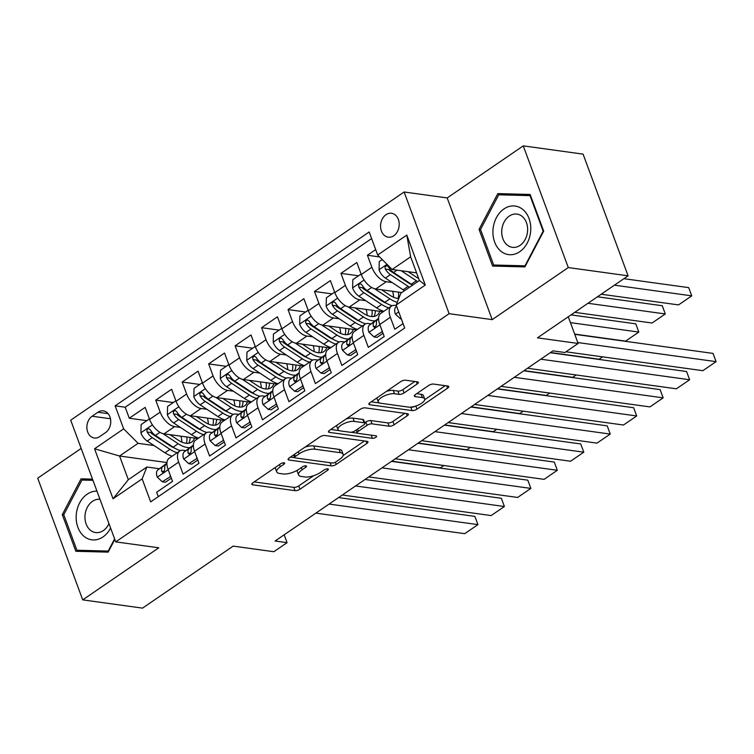 <?xml version="1.0" encoding="UTF-8"?>
<svg xmlns="http://www.w3.org/2000/svg" width="754" height="754" viewBox="0 0 754 754"><rect width="100%" height="100%" fill="white"/><g stroke="black" fill="none" stroke-linecap="round" stroke-linejoin="round"><path stroke-width="1.13" d="M284.051 462.815A2.592 0.952 159.7 0 0 280.592 463.833L252.986 482.72A3.704 1.357 159.7 0 0 251.874 484.332A3.704 1.357 159.7 0 0 252.741 484.822L295.012 490.656A3.704 1.357 159.7 0 0 299.96 489.205L327.556 470.317A2.592 0.952 159.7 0 0 328.339 469.195A2.592 0.952 159.7 0 0 327.736 468.847A2.592 0.952 159.7 0 0 324.267 469.865L320.695 472.306A11.838 4.335 159.7 0 1 304.87 476.962L301.346 476.471A11.838 4.335 159.7 0 1 298.556 474.897A11.838 4.335 159.7 0 1 302.147 469.751L305.719 467.301A2.592 0.952 159.7 0 0 306.501 466.179A2.592 0.952 159.7 0 0 305.888 465.831A2.592 0.952 159.7 0 0 302.429 466.849L298.857 469.299A11.838 4.335 159.7 0 1 283.033 473.946L279.508 473.455A11.838 4.335 159.7 0 1 276.718 471.881A11.838 4.335 159.7 0 1 280.299 466.735L283.872 464.285A2.592 0.952 159.7 0 0 284.663 463.163A2.592 0.952 159.7 0 0 284.051 462.815M385.991 214.702A12.064 9.255 -82.1 0 0 380.638 227.595A12.064 9.255 -82.1 0 0 388.235 237.171A12.064 9.255 -82.1 0 0 393.776 235.748A12.064 9.255 -82.1 0 0 399.13 222.854A12.064 9.255 -82.1 0 0 391.533 213.278A12.064 9.255 -82.1 0 0 385.991 214.702M417.207 383.956A3.704 1.357 159.7 0 0 418.329 382.344A3.704 1.357 159.7 0 0 417.452 381.854L405.595 380.214A3.704 1.357 159.7 0 0 400.647 381.665L369.997 402.645A3.704 1.357 159.7 0 0 368.876 404.248A3.704 1.357 159.7 0 0 369.752 404.747L412.023 410.581A3.704 1.357 159.7 0 0 416.971 409.13L447.622 388.15A3.704 1.357 159.7 0 0 448.743 386.538A3.704 1.357 159.7 0 0 447.867 386.048L433.541 384.069A3.704 1.357 159.7 0 0 428.592 385.52L415.482 394.502A3.704 1.357 159.7 0 0 414.361 396.104A3.704 1.357 159.7 0 0 415.228 396.604L422.334 397.584A9.896 3.629 159.7 0 1 424.672 398.904A9.896 3.629 159.7 0 1 419.337 404.568A9.896 3.629 159.7 0 1 408.442 407.094L380.61 403.249A9.896 3.629 159.7 0 1 378.272 401.929A9.896 3.629 159.7 0 1 383.607 396.265A9.896 3.629 159.7 0 1 394.502 393.739L399.139 394.38A3.704 1.357 159.7 0 0 404.087 392.928L417.207 383.956L416.368 381.703M81.159 448.432L37.7 478.177L82.714 599.873L142.534 608.129L233.165 546.103L273.834 551.721L287.067 542.663L275.106 541.014L552.946 350.864L564.906 352.514L578.139 343.456L568.262 316.765M568.28 267.566L523.257 145.871L447.188 197.934L492.202 319.63L568.28 267.566L628.091 275.823L537.461 337.849L578.139 343.456M492.202 319.63L449.13 313.683L115.72 541.872L70.706 420.166L404.116 191.987L449.13 313.683M82.714 599.873L158.792 547.809L115.72 541.872M324.814 435.492A3.704 1.357 159.7 0 0 319.875 436.952L289.225 457.923A3.704 1.357 159.7 0 0 288.103 459.535A3.704 1.357 159.7 0 0 288.971 460.025L331.251 465.859A3.704 1.357 159.7 0 0 336.19 464.407L366.84 443.437A3.704 1.357 159.7 0 0 367.961 441.825A3.704 1.357 159.7 0 0 367.094 441.335L324.814 435.492M329.611 430.28L360.261 409.309A3.704 1.357 159.7 0 1 365.209 407.857L407.48 413.692A3.704 1.357 159.7 0 1 408.357 414.182A3.704 1.357 159.7 0 1 407.235 415.793L394.116 424.766A3.704 1.357 159.7 0 1 389.168 426.217L372.024 423.852A3.704 1.357 159.7 0 0 367.075 425.313L358.376 431.26A3.704 1.357 159.7 0 0 357.255 432.871A3.704 1.357 159.7 0 0 358.131 433.362L375.982 435.831A2.592 0.952 159.7 0 1 376.585 436.17A2.592 0.952 159.7 0 1 375.19 437.659A2.592 0.952 159.7 0 1 372.344 438.319L329.366 432.381A3.704 1.357 159.7 0 1 328.49 431.891A3.704 1.357 159.7 0 1 329.611 430.28M523.257 145.871L583.078 154.127L628.091 275.823M375.68 249.593L367.415 255.248L379.611 256.935M392.137 282.543L386.293 281.732A15.08 7.926 -124.4 0 1 371.854 267.255L361.27 274.503L356.831 262.496L340.959 273.363L358.518 275.785M365.671 300.648L359.837 299.847A15.08 7.926 -124.4 0 1 345.398 285.37L334.814 292.609L330.375 280.601L314.493 291.468L332.062 293.9M339.215 318.763L333.372 317.952A15.08 7.926 -124.4 0 1 318.933 303.476L308.348 310.723L303.909 298.716L288.037 309.583L305.596 312.005M312.75 336.868L306.916 336.067A15.08 7.926 -124.4 0 1 292.477 321.59L281.892 328.829L277.453 316.821L261.572 327.688L279.14 330.111M286.294 354.983L280.45 354.173A15.08 7.926 -124.4 0 1 266.011 339.696L255.427 346.944L250.988 334.936L235.116 345.803L252.675 348.225M259.828 373.089L253.994 372.278A15.08 7.926 -124.4 0 1 239.555 357.801L228.971 365.049L224.532 353.042L208.651 363.909L226.219 366.331M233.372 391.194L227.529 390.393A15.08 7.926 -124.4 0 1 213.09 375.916L202.506 383.155L198.066 371.156L182.195 382.024L199.753 384.446M206.907 409.309L201.073 408.498A15.08 7.926 -124.4 0 1 186.634 394.022L176.05 401.269L171.61 389.262L155.729 400.129L160.168 412.136A15.08 7.926 55.6 0 0 174.608 426.613L180.442 427.414M173.297 402.551L155.729 400.129M158.283 496.669L156.643 492.239L172.525 481.382L168.076 469.374A15.08 7.926 55.6 0 1 169.132 458.253L179.716 451.005A15.08 7.926 55.6 0 0 178.66 462.127L183.109 474.134L198.981 463.267L194.541 451.26A15.08 7.926 55.6 0 1 195.597 440.138L206.181 432.9A15.08 7.926 -124.4 0 1 209.829 432.183L212.345 432.532M206.181 432.9A15.08 7.926 -124.4 0 0 205.126 444.021L209.565 456.029L225.446 445.162L220.997 433.154A15.08 7.926 55.6 0 1 222.053 422.033L232.637 414.785A15.08 7.926 -124.4 0 1 236.294 414.078L238.811 414.417M232.637 414.785A15.08 7.926 -124.4 0 0 231.582 425.906L236.03 437.914L251.902 427.047L247.463 415.039A15.08 7.926 55.6 0 1 248.518 403.927L259.103 396.679A15.08 7.926 -124.4 0 1 262.75 395.963L265.267 396.312M259.103 396.679A15.08 7.926 -124.4 0 0 258.047 407.801L262.486 419.808L278.367 408.941L273.928 396.934A15.08 7.926 55.6 0 1 274.984 385.812L285.568 378.565A15.08 7.926 -124.4 0 1 289.216 377.858L291.732 378.206M285.568 378.565A15.08 7.926 -124.4 0 0 284.512 389.686L288.952 401.693L304.823 390.826L300.384 378.828A15.08 7.926 55.6 0 1 301.44 367.707L312.024 360.459A15.08 7.926 -124.4 0 1 315.672 359.743L318.188 360.092M312.024 360.459A15.08 7.926 -124.4 0 0 310.968 371.581L315.408 383.588L331.289 372.721L326.85 360.714A15.08 7.926 55.6 0 1 327.905 349.592L338.489 342.354A15.08 7.926 -124.4 0 1 342.137 341.637L344.653 341.986M338.489 342.354A15.08 7.926 -124.4 0 0 337.434 353.475L341.873 365.473L357.745 354.606L353.306 342.608A15.08 7.926 55.6 0 1 354.361 331.487L364.945 324.239A15.08 7.926 -124.4 0 1 368.593 323.523L371.119 323.871M364.945 324.239A15.08 7.926 -124.4 0 0 363.89 335.36L368.329 347.368L384.21 336.501L379.771 324.493A15.08 7.926 55.6 0 1 380.827 313.372L391.411 306.133A15.08 7.926 -124.4 0 1 395.058 305.417L396.406 305.606M361.27 274.503A15.08 7.926 55.6 0 0 375.709 288.98L401.75 292.571M334.814 292.609A15.08 7.926 55.6 0 0 349.253 307.085L383.164 311.77M308.348 310.723A15.08 7.926 55.6 0 0 322.787 325.2L356.708 329.875M281.892 328.829A15.08 7.926 55.6 0 0 296.331 343.306L330.243 347.99M255.427 346.944A15.08 7.926 55.6 0 0 269.866 361.42L303.787 366.095M228.971 365.049A15.08 7.926 55.6 0 0 243.41 379.526L277.321 384.21M202.506 383.155A15.08 7.926 55.6 0 0 216.945 397.631L250.865 402.316M176.05 401.269A15.08 7.926 55.6 0 0 190.489 415.746L224.4 420.43M99.669 436.623L105.494 432.636A11.687 8.973 -82.1 0 0 110.678 420.138A11.687 8.973 -82.1 0 0 103.317 410.864A11.687 8.973 -82.1 0 0 97.954 412.24L92.129 416.227A11.687 8.973 -82.1 0 0 86.946 428.724A11.687 8.973 -82.1 0 0 94.307 437.999A11.687 8.973 -82.1 0 0 99.669 436.623M377.688 255.003L406.792 235.088L425.284 285.078L396.18 305.002L400.883 293.165L419.403 280.488L410.647 256.803L392.127 269.48L377.688 255.003L369.168 231.978L115.145 405.831L123.656 428.856L138.095 443.333L153.986 445.529M396.18 305.002L404.7 328.018L150.668 501.872L142.157 478.856L113.043 498.771L94.552 448.781L123.656 428.856M371.609 238.575L125.192 407.217L129.273 418.234L145.145 407.377L149.584 419.375A15.08 7.926 55.6 0 0 164.023 433.852L197.944 438.536M185.889 450.638L183.373 450.289A15.08 7.926 55.6 0 0 179.716 451.005M391.411 306.133A15.08 7.926 -124.4 0 0 390.355 317.255L394.794 329.253L403.06 323.598M186.634 394.022L182.195 382.024M213.09 375.916L208.651 363.909M239.555 357.801L235.116 345.803M266.011 339.696L261.572 327.688M292.477 321.59L288.037 309.583M318.933 303.476L314.493 291.468M345.398 285.37L340.959 273.363M371.854 267.255L367.415 255.248M392.127 269.48L416.585 272.854M138.095 443.333L119.575 456.01L128.331 479.695L146.86 467.018L142.157 478.856M166.964 462.551L119.575 456.01L94.552 448.781M159.424 468.752L146.86 467.018M447.188 197.934L404.116 191.987M287.067 542.663L284.164 534.812M146.832 420.666L129.273 418.234M125.192 407.217L115.145 405.831M128.331 479.695L113.043 498.771M406.792 235.088L410.647 256.803M425.284 285.078L419.403 280.488M92.516 479.139L81.055 478.837L62.29 514.633L75.852 551.287L108.161 552.135L114.825 539.43M530.128 194.457L497.81 193.608L479.054 229.405L492.616 266.058L524.925 266.907L543.681 231.11L530.128 194.457M92.94 480.27L91.074 480.279M63.817 514.85L62.29 514.633M91.102 480.223L81.055 478.837M530.543 195.588L507.828 195.05M480.581 229.621L479.054 229.405M507.857 194.994L497.81 193.608M275.512 467.31A11.838 4.335 159.7 0 0 275.502 468.592L276.718 471.881M297.396 470.213A11.838 4.335 159.7 0 0 297.34 471.608L298.556 474.897M254.192 481.9L293.796 487.367A3.704 1.357 159.7 0 0 298.744 485.915L313.683 475.699M343.098 455.557L364.427 440.967M290.422 457.103L294.682 457.697M295.37 456.424A2.592 0.952 159.7 0 0 294.588 457.546A2.592 0.952 159.7 0 0 295.191 457.895L332.297 463.013A2.592 0.952 159.7 0 0 335.766 461.995L339.526 459.422A11.838 4.335 159.7 0 0 343.117 454.276A11.838 4.335 159.7 0 0 340.327 452.692L314.965 449.196A11.838 4.335 159.7 0 0 299.131 453.842L295.37 456.424L294.569 454.266M343.117 454.276L341.901 450.986A11.838 4.335 159.7 0 0 339.112 449.403L340.327 452.692M304.936 447.169A11.838 4.335 159.7 0 1 313.749 445.906L339.112 449.403M404.813 413.324L392.9 421.477L394.116 424.766M364.738 422.787L365.86 422.023A3.704 1.357 159.7 0 1 370.808 420.562L387.952 422.928A3.704 1.357 159.7 0 0 392.9 421.477M357.481 433.145L351.11 432.268M339.159 430.619L330.808 429.46M354.229 421.401A9.896 3.629 159.7 0 0 343.343 423.918A9.896 3.629 159.7 0 0 337.999 429.591A9.896 3.629 159.7 0 0 340.337 430.911L350.139 432.259A3.704 1.357 159.7 0 0 355.087 430.807L363.786 424.851A3.704 1.357 159.7 0 0 364.908 423.248A3.704 1.357 159.7 0 0 364.041 422.749L354.229 421.401L353.013 418.112A9.896 3.629 159.7 0 0 346.029 419.045M336.755 425.397A9.896 3.629 159.7 0 0 336.784 426.302L337.999 429.591M364.908 423.248L363.692 419.959A3.704 1.357 159.7 0 0 362.825 419.46L364.041 422.749M353.013 418.112L362.825 419.46M386.566 391.307A9.896 3.629 159.7 0 1 393.286 390.449L397.923 391.09A3.704 1.357 159.7 0 0 402.872 389.639L414.794 381.486M377 397.848A9.896 3.629 159.7 0 0 377.057 398.64L378.272 401.929M424.672 398.904L423.456 395.614A9.896 3.629 159.7 0 0 421.118 394.295L422.334 397.584M416.679 393.682L421.118 394.295M424.728 399.695L445.209 385.68M409.931 407.169L410.807 407.292A3.704 1.357 159.7 0 0 414.983 406.293M371.194 401.825L379.432 402.956M149.735 419.761L149.066 419.139L141.13 424.568L140.913 432.956A9.99 5.25 55.6 0 0 147.228 441.062L164.956 452.777A28.831 15.155 55.6 0 0 172.166 456.179M181.903 442.127A23.93 12.582 55.6 0 0 180.922 436.189M443.852 465.51L440.374 467.895L391.75 461.184M162.892 433.616L178.189 443.72A28.831 15.155 55.6 0 0 189.933 447.64M169.97 434.681L178.17 440.091A23.93 12.582 55.6 0 0 191.61 442.127A23.93 12.582 55.6 0 0 194.504 438.065M180.489 450.59A28.831 15.155 -124.4 0 1 173.166 447.16L155.428 435.454A9.99 5.25 -124.4 0 1 150.329 429.855L148.792 428.668L147.567 429.054L146.87 430.261L147.153 432.023A9.99 5.25 55.6 0 0 152.251 437.622L169.989 449.337A28.831 15.155 55.6 0 0 177.199 452.739M186.803 437A23.93 12.582 -124.4 0 1 186.417 443.324M174.787 448.159A23.93 12.582 -124.4 0 1 169.97 445.708L152.242 433.993A5.09 2.677 -124.4 0 1 150.593 432.504L147.153 432.023M188.698 443.258A23.93 12.582 55.6 0 0 190.112 437.452M329.083 504.077L477.942 524.624L474.897 516.396L338.565 497.583M170.687 476.434L162.298 481.797L157.218 477.037A9.99 5.25 -124.4 0 1 157.888 469.893L166.917 463.182M315.851 513.125L464.709 533.672L477.942 524.624L474.897 516.396M170.234 476.368L170.263 475.274M162.298 481.797L165.409 482.23L171.337 478.168M166.917 463.484L162.921 466.453A9.99 5.25 55.6 0 0 161.629 471.165L162.657 472.287L163.835 471.891L164.806 468.997A9.99 5.25 -124.4 0 1 166.097 464.276L166.917 463.672M96.964 491.156A24.496 18.812 -82.1 0 0 87.181 494.172A24.496 18.812 -82.1 0 0 77.888 527.319A24.496 18.812 -82.1 0 0 102.996 536.933A24.496 18.812 -82.1 0 0 110.612 528.036M99.98 499.299A16.777 12.875 -82.1 0 0 92.506 501.306A16.777 12.875 -82.1 0 0 85.061 519.242A16.777 12.875 -82.1 0 0 95.626 532.56A16.777 12.875 -82.1 0 0 103.336 530.58A16.777 12.875 -82.1 0 0 108.972 523.615M108.171 552.126L86.484 551.56L76.917 550.241L63.779 514.728L81.95 480.044L92.959 480.326M114.617 538.865L108.218 551.061L76.917 550.241M108.689 551.127L108.218 551.061M492.993 229.829A24.496 18.812 -82.1 0 0 510.1 254.729A24.496 18.812 -82.1 0 0 530.693 230.818A24.496 18.812 -82.1 0 0 513.597 205.927A24.496 18.812 -82.1 0 0 492.993 229.829M501.778 230.375A16.777 12.875 -82.1 0 0 512.381 247.331A16.777 12.875 -82.1 0 0 527.583 231.054A16.777 12.875 -82.1 0 0 516.971 214.098A16.777 12.875 -82.1 0 0 501.778 230.375M524.925 266.907L503.248 266.332L493.672 265.012L480.534 229.499L498.714 194.815L530.024 195.635L543.153 231.148L524.982 265.832L493.672 265.012M543.625 231.214L543.153 231.148M530.59 195.72L530.024 195.635M525.453 265.898L524.982 265.832M176.191 401.656L175.522 401.024L167.586 406.463L167.379 414.851A9.99 5.25 55.6 0 0 173.684 422.956L191.422 434.662A28.831 15.155 55.6 0 0 198.632 438.065M208.358 424.012A23.93 12.582 55.6 0 0 207.388 418.074M470.317 447.405L466.839 449.78L418.216 443.069M189.348 415.511L204.654 425.605A28.831 15.155 55.6 0 0 216.389 429.526M196.436 416.566L204.636 421.986A23.93 12.582 55.6 0 0 218.076 424.012A23.93 12.582 55.6 0 0 220.969 419.95M206.945 432.485A28.831 15.155 -124.4 0 1 199.621 429.054L181.893 417.339A9.99 5.25 -124.4 0 1 176.785 411.741L175.258 410.553L174.023 410.939L173.335 412.155L173.608 413.918A9.99 5.25 55.6 0 0 178.717 419.516L196.445 431.222A28.831 15.155 55.6 0 0 203.655 434.624M213.259 418.885A23.93 12.582 -124.4 0 1 212.873 425.218M201.243 430.053A23.93 12.582 -124.4 0 1 196.436 427.593L178.698 415.888A5.09 2.677 -124.4 0 1 177.049 414.389L173.608 413.918M215.154 425.143A23.93 12.582 55.6 0 0 216.568 419.347M202.656 383.541L201.987 382.919L194.051 388.348L193.835 396.736A9.99 5.25 55.6 0 0 200.149 404.841L217.878 416.557A28.831 15.155 55.6 0 0 225.088 419.959M234.824 405.906A23.93 12.582 55.6 0 0 233.844 399.969M496.773 429.29L493.295 431.674L444.672 424.964M215.814 397.396L231.11 407.499A28.831 15.155 55.6 0 0 242.854 411.42M222.892 398.461L231.101 403.871A23.93 12.582 55.6 0 0 244.532 405.906A23.93 12.582 55.6 0 0 247.425 401.844M233.41 414.37A28.831 15.155 -124.4 0 1 226.087 410.939L208.349 399.234A9.99 5.25 -124.4 0 1 203.25 393.635L201.714 392.448L200.489 392.834L199.791 394.04L200.074 395.803A9.99 5.25 55.6 0 0 205.173 401.401L222.911 413.117A28.831 15.155 55.6 0 0 230.121 416.519M239.725 400.779A23.93 12.582 -124.4 0 1 239.338 407.103M227.708 411.938A23.93 12.582 -124.4 0 1 222.892 409.488L205.163 397.773A5.09 2.677 -124.4 0 1 203.514 396.284L200.074 395.803M241.619 407.037A23.93 12.582 55.6 0 0 243.033 401.241M229.112 365.436L228.443 364.804L220.507 370.242L220.3 378.631A9.99 5.25 55.6 0 0 226.605 386.736L244.343 398.442A28.831 15.155 55.6 0 0 251.553 401.844M261.28 387.792A23.93 12.582 55.6 0 0 260.309 381.863M523.238 411.184L519.76 413.56L471.137 406.849M242.27 379.29L257.576 389.394A28.831 15.155 55.6 0 0 269.319 393.305M249.357 380.346L257.557 385.765A23.93 12.582 55.6 0 0 270.997 387.792A23.93 12.582 55.6 0 0 273.891 383.729M259.866 396.265A28.831 15.155 -124.4 0 1 252.543 392.834L234.814 381.119A9.99 5.25 -124.4 0 1 229.706 375.52L228.179 374.333L226.954 374.719L226.257 375.935L226.53 377.697A9.99 5.25 55.6 0 0 231.638 383.296L249.367 395.002A28.831 15.155 55.6 0 0 256.577 398.404M266.181 382.674A23.93 12.582 -124.4 0 1 265.794 388.998M254.164 393.833A23.93 12.582 -124.4 0 1 249.357 391.373L231.619 379.667A5.09 2.677 -124.4 0 1 229.979 378.169L226.53 377.697M268.085 388.932A23.93 12.582 55.6 0 0 269.489 383.126M255.578 347.33L254.909 346.699L246.973 352.127L246.756 360.516A9.99 5.25 55.6 0 0 253.071 368.621L270.809 380.336A28.831 15.155 55.6 0 0 278.009 383.739M287.745 369.686A23.93 12.582 55.6 0 0 286.765 363.748M549.694 393.07L546.216 395.454L497.602 388.744M268.735 361.175L284.032 371.279A28.831 15.155 55.6 0 0 295.775 375.2M275.813 362.24L284.022 367.65A23.93 12.582 55.6 0 0 297.453 369.686A23.93 12.582 55.6 0 0 300.346 365.624M286.332 378.15A28.831 15.155 -124.4 0 1 279.008 374.719L261.27 363.013A9.99 5.25 -124.4 0 1 256.172 357.415L254.635 356.227L253.41 356.614L252.713 357.82L252.995 359.583A9.99 5.25 55.6 0 0 258.094 365.181L275.832 376.896A28.831 15.155 55.6 0 0 283.042 380.299M292.646 364.559A23.93 12.582 -124.4 0 1 292.26 370.883M280.629 375.728A23.93 12.582 -124.4 0 1 275.813 373.268L258.085 361.552A5.09 2.677 -124.4 0 1 256.435 360.063L252.995 359.583M294.541 370.817A23.93 12.582 55.6 0 0 295.954 365.021M355.539 485.962L504.398 506.509L501.353 498.29L365.03 479.469M197.152 458.319L188.754 463.691L183.674 458.922A9.99 5.25 -124.4 0 1 184.353 451.778L193.382 445.077M342.316 495.02L491.165 515.566L504.398 506.509L501.353 498.29M196.7 458.262L196.719 457.16M188.754 463.691L191.865 464.125L197.793 460.063M193.373 445.369L189.377 448.338A9.99 5.25 55.6 0 0 188.085 453.06L189.113 454.172L190.291 453.776L191.262 450.883A9.99 5.25 -124.4 0 1 192.553 446.17L193.373 445.557M382.005 467.857L530.863 488.404L527.819 480.175L391.496 461.363M223.608 440.213L215.22 445.586L210.14 440.817A9.99 5.25 -124.4 0 1 210.809 433.673L219.838 426.962M368.772 476.914L517.63 497.451L530.863 488.404L527.819 480.175M223.156 440.147L223.184 439.054M215.22 445.586L218.33 446.01L224.258 441.957M219.838 427.264L215.842 430.232A9.99 5.25 55.6 0 0 214.551 434.945L215.578 436.066L216.756 435.671L217.727 432.777A9.99 5.25 -124.4 0 1 219.018 428.055L219.838 427.452M408.461 449.742L557.319 470.289L554.275 462.07L417.952 443.248M250.074 422.099L241.676 427.471L236.605 422.702A9.99 5.25 -124.4 0 1 237.274 415.567L246.304 408.857M395.237 458.8L544.086 479.346L557.319 470.289L554.275 462.07M249.621 422.042L249.649 420.939M241.676 427.471L244.786 427.904L250.714 423.842M246.294 409.149L242.298 412.127A9.99 5.25 55.6 0 0 241.007 416.839L242.034 417.952L243.212 417.565L244.183 414.662A9.99 5.25 -124.4 0 1 245.474 409.95L246.294 409.337M434.926 431.637L583.784 452.183L580.74 443.955L444.417 425.143M276.539 403.993L268.141 409.365L263.061 404.596A9.99 5.25 -124.4 0 1 263.73 397.452L272.76 390.742M421.693 440.694L570.552 461.241L583.784 452.183L580.74 443.955M276.077 403.927L276.105 402.834M268.141 409.365L271.252 409.79L277.18 405.737M272.76 391.043L268.763 394.012A9.99 5.25 55.6 0 0 267.472 398.725L268.499 399.846L269.678 399.45L270.648 396.557A9.99 5.25 -124.4 0 1 271.94 391.835L272.76 391.232M282.034 329.215L281.365 328.584L273.429 334.022L273.221 342.41A9.99 5.25 55.6 0 0 279.527 350.516L297.264 362.222A28.831 15.155 55.6 0 0 304.475 365.624M314.201 351.571A23.93 12.582 55.6 0 0 313.23 345.643M576.16 374.964L572.682 377.349L524.058 370.638M295.191 343.07L310.497 353.174A28.831 15.155 55.6 0 0 322.241 357.085M302.279 344.126L310.478 349.545A23.93 12.582 55.6 0 0 323.918 351.571A23.93 12.582 55.6 0 0 326.812 347.519M312.787 360.044A28.831 15.155 -124.4 0 1 305.464 356.614L287.736 344.898A9.99 5.25 -124.4 0 1 282.627 339.3L281.101 338.112L279.875 338.508L279.178 339.715L279.451 341.477A9.99 5.25 55.6 0 0 284.56 347.076L302.288 358.781A28.831 15.155 55.6 0 0 309.498 362.184M319.102 346.454A23.93 12.582 -124.4 0 1 318.716 352.778M307.085 357.613A23.93 12.582 -124.4 0 1 302.279 355.153L284.541 343.447A5.09 2.677 -124.4 0 1 282.901 341.948L279.451 341.477M321.006 352.712A23.93 12.582 55.6 0 0 322.42 346.906M461.382 413.522L610.24 434.068L607.206 425.85L470.873 407.037M302.995 385.878L294.597 391.251L289.527 386.482A9.99 5.25 -124.4 0 1 290.196 379.347L299.225 372.636M448.159 422.579L597.008 443.126L610.24 434.068L607.206 425.85M302.543 385.822L302.571 384.728M294.597 391.251L297.707 391.684L303.636 387.622M299.215 372.938L295.219 375.907A9.99 5.25 55.6 0 0 293.928 380.619L294.955 381.741L296.133 381.345L297.104 378.442A9.99 5.25 -124.4 0 1 298.396 373.73L299.215 373.117M308.499 311.11L307.83 310.478L299.894 315.907L299.677 324.305A9.99 5.25 55.6 0 0 305.992 332.41L323.73 344.116A28.831 15.155 55.6 0 0 330.931 347.519M340.667 333.466A23.93 12.582 55.6 0 0 339.686 327.528M602.616 356.849L599.138 359.234L550.524 352.523M321.656 324.955L336.953 335.059A28.831 15.155 55.6 0 0 348.697 338.98M328.744 326.02L336.944 331.43A23.93 12.582 55.6 0 0 350.384 333.466A23.93 12.582 55.6 0 0 353.268 329.404M339.253 341.939A28.831 15.155 -124.4 0 1 331.93 338.499L314.192 326.793A9.99 5.25 -124.4 0 1 309.093 321.195L307.557 320.007L306.331 320.393L305.634 321.6L305.917 323.372A9.99 5.25 55.6 0 0 311.016 328.961L328.753 340.676A28.831 15.155 55.6 0 0 335.964 344.078M345.568 328.339A23.93 12.582 -124.4 0 1 345.181 334.663M333.551 339.507A23.93 12.582 -124.4 0 1 328.735 337.047L311.006 325.342A5.09 2.677 -124.4 0 1 309.357 323.843L305.917 323.372M347.462 334.597A23.93 12.582 55.6 0 0 348.876 328.801M487.847 395.416L636.706 415.963L633.662 407.735L497.338 388.923M329.46 367.773L321.063 373.145L315.983 368.376A9.99 5.25 -124.4 0 1 316.652 361.232L325.681 354.521M474.615 404.474L623.473 425.02L636.706 415.963L633.662 407.735M328.998 367.707L329.027 366.614M321.063 373.145L324.173 373.569L330.101 369.517M325.681 354.823L321.685 357.792A9.99 5.25 55.6 0 0 320.393 362.504L321.421 363.626L322.599 363.23L323.57 360.337A9.99 5.25 -124.4 0 1 324.861 355.624L325.681 355.011M334.964 292.995L334.295 292.373L326.35 297.802L326.143 306.19A9.99 5.25 55.6 0 0 332.457 314.295L350.186 326.001A28.831 15.155 55.6 0 0 357.396 329.404M367.123 315.351A23.93 12.582 55.6 0 0 366.152 309.423M570.429 322.627L638.827 332.071L625.603 341.128L574.68 334.097M348.112 306.85L363.419 316.953A28.831 15.155 55.6 0 0 375.162 320.865M635.792 323.843L638.827 332.071L635.792 323.843L570.985 314.899M355.2 307.905L363.4 313.325A23.93 12.582 55.6 0 0 376.84 315.361A23.93 12.582 55.6 0 0 379.733 311.298M365.709 323.824A28.831 15.155 -124.4 0 1 358.386 320.393L340.657 308.678A9.99 5.25 -124.4 0 1 335.549 303.089L334.022 301.892L332.797 302.288L332.099 303.494L332.373 305.257A9.99 5.25 55.6 0 0 337.481 310.855L355.219 322.561A28.831 15.155 55.6 0 0 362.42 325.964M372.024 310.233A23.93 12.582 -124.4 0 1 371.637 316.557M360.007 321.392A23.93 12.582 -124.4 0 1 355.2 318.942L337.462 307.227A5.09 2.677 -124.4 0 1 335.822 305.738L332.373 305.257M373.927 316.492A23.93 12.582 55.6 0 0 375.341 310.686M514.313 377.311L663.162 397.848L660.127 389.63L523.794 370.817M355.916 349.668L347.519 355.03L342.448 350.261A9.99 5.25 -124.4 0 1 343.117 343.127L352.146 336.416M501.08 386.359L649.939 406.906L663.162 397.848L660.127 389.63M355.464 349.602L355.492 348.508M347.519 355.03L350.629 355.464L356.567 351.402M352.137 336.718L348.141 339.686A9.99 5.25 55.6 0 0 346.859 344.399L347.877 345.521L349.055 345.125L350.026 342.222A9.99 5.25 -124.4 0 1 351.317 337.509L352.137 336.897M361.42 274.89L360.751 274.258L352.815 279.696L352.599 288.085A9.99 5.25 55.6 0 0 358.913 296.19L376.651 307.896A28.831 15.155 55.6 0 0 383.852 311.298M393.588 297.246A23.93 12.582 55.6 0 0 392.608 291.308M587.96 303.287L665.292 313.956L652.059 323.014L574.727 312.344M374.578 288.735L389.875 298.838A28.831 15.155 55.6 0 0 397.254 302.288M662.248 305.738L665.292 313.956L662.248 305.738L597.451 296.793M381.665 289.8L389.865 295.21A23.93 12.582 55.6 0 0 398.772 298.48M392.174 305.719A28.831 15.155 -124.4 0 1 384.851 302.279L367.113 290.573A9.99 5.25 -124.4 0 1 362.014 284.974L360.478 283.787L359.253 284.173L358.555 285.38L358.838 287.151A9.99 5.25 55.6 0 0 363.937 292.75L381.675 304.456A28.831 15.155 55.6 0 0 388.885 307.858M398.489 292.118A23.93 12.582 -124.4 0 1 398.103 298.443M386.472 303.287A23.93 12.582 -124.4 0 1 381.656 300.827L363.928 289.121A5.09 2.677 -124.4 0 1 362.278 287.623L358.838 287.151M540.769 359.196L689.627 379.743L686.583 371.524L550.26 352.702M382.382 331.553L373.984 336.925L368.904 332.156A9.99 5.25 -124.4 0 1 369.573 325.012L378.612 318.311M527.536 368.254L676.395 388.8L689.627 379.743L686.583 371.524M381.92 331.487L381.948 330.393M373.984 336.925L377.094 337.349L383.023 333.296M378.602 318.603L374.606 321.572A9.99 5.25 55.6 0 0 373.315 326.293L374.342 327.406L375.52 327.01L376.491 324.116A9.99 5.25 -124.4 0 1 377.782 319.404L378.602 318.791M382.231 259.564L379.271 261.581L379.064 269.97A9.99 5.25 55.6 0 0 385.379 278.075L403.107 289.79A28.831 15.155 55.6 0 0 404.521 290.667M614.425 285.182L691.757 295.851L678.525 304.908L601.192 294.23M401.194 270.733L416.34 280.733A28.831 15.155 55.6 0 0 417.754 281.619M688.713 287.632L691.757 295.851L688.713 287.632L623.907 278.688M408.121 271.685L416.321 277.104A23.93 12.582 55.6 0 0 418.668 278.48M412.73 285.059A28.831 15.155 -124.4 0 1 411.316 284.173L393.579 272.467A9.99 5.25 -124.4 0 1 388.47 266.869L386.943 265.681L385.718 266.068L385.021 267.274L385.294 269.037A9.99 5.25 55.6 0 0 390.402 274.635L408.14 286.35A28.831 15.155 55.6 0 0 409.554 287.227M412.683 285.087A23.93 12.582 -124.4 0 1 408.121 282.722L390.383 271.006A5.09 2.677 -124.4 0 1 388.744 269.517L385.294 269.037M577.8 342.552L716.083 361.637L713.048 353.409L574.755 334.324M401.119 318.348L400.449 318.81L395.369 314.05A9.99 5.25 -124.4 0 1 396.038 306.906L396.698 306.416M565.962 351.798L702.86 370.685L716.083 361.637L713.048 353.409M400.449 318.81L401.335 318.933M386.293 281.732L375.709 288.98M359.837 299.847L349.253 307.085M333.372 317.952L322.787 325.2M306.916 336.067L296.331 343.306M280.45 354.173L269.866 361.42M253.994 372.278L243.41 379.526M227.529 390.393L216.945 397.631M201.073 408.498L190.489 415.746M174.608 426.613L164.023 433.852M178.66 462.127L168.076 469.374M390.355 317.255L379.771 324.493M363.89 335.36L353.306 342.608M337.434 353.475L326.85 360.714M310.968 371.581L300.384 378.828M284.512 389.686L273.928 396.934M258.047 407.801L247.463 415.039M231.582 425.906L220.997 433.154M205.126 444.021L194.541 451.26M160.168 412.136L149.584 419.375M110.47 418.753L92.129 416.227M108.114 413.644L97.954 412.24M279.508 464.577L280.299 466.735M305.172 465.831L305.719 467.301M301.346 467.593L302.147 469.751M327.019 468.847L327.556 470.317M298.744 485.915L299.96 489.205M293.796 487.367L295.012 490.656M252.213 483.389L252.741 484.822M283.334 462.824L283.872 464.285M366.01 441.184L366.84 443.437M335.389 462.23L336.19 464.407M330.082 462.711L331.251 465.859M288.443 458.592L288.971 460.025M313.749 445.906L314.965 449.196M298.339 451.684L299.131 453.842M406.397 413.541L407.235 415.793M387.952 422.928L389.168 426.217M370.808 420.562L372.024 423.852M365.86 422.023L367.075 425.313M357.575 429.101L358.376 431.26M371.175 435.162L372.344 438.319M328.829 430.949L329.366 432.381M402.872 389.639L404.087 392.928M397.923 391.09L399.139 394.38M393.286 390.449L394.502 393.739M414.7 395.162L415.228 396.604M446.783 385.897L447.622 388.15M415.822 406.029L416.971 409.13M410.807 407.292L412.023 410.581M369.215 403.305L369.752 404.747M152.421 424.879L140.923 432.749M169.989 449.337L164.956 452.777M178.189 443.72L173.166 447.16M152.251 437.622L147.228 441.062M159.971 432.344L155.428 435.454M157.341 477.15L168.208 469.714M166.097 464.276L166.917 463.719M157.888 469.893L162.921 466.453M164.174 471.514L161.629 471.165M178.877 406.774L167.379 414.643M196.445 431.222L191.422 434.662M204.654 425.605L199.621 429.054M178.717 419.516L173.684 422.956M186.436 414.229L181.893 417.339M205.342 388.659L193.844 396.529M222.911 413.117L217.878 416.557M231.11 407.499L226.087 410.939M205.173 401.401L200.149 404.841M212.901 396.123L208.349 399.234M231.798 370.553L220.3 378.423M249.367 395.002L244.343 398.442M257.576 389.394L252.543 392.834M231.638 383.296L226.605 386.736M239.357 378.008L234.814 381.119M258.264 352.438L246.765 360.308M275.832 376.896L270.809 380.336M284.032 371.279L279.008 374.719M258.094 365.181L253.071 368.621M265.823 359.903L261.27 363.013M183.806 459.045L194.664 451.608M192.553 446.17L193.373 445.605M184.353 451.778L189.377 448.338M190.639 453.408L188.085 453.06M210.262 440.93L221.129 433.493M219.018 428.055L219.838 427.499M210.809 433.673L215.842 430.232M217.105 435.303L214.551 434.945M236.728 422.824L247.595 415.388M245.474 409.95L246.294 409.384M237.274 415.567L242.298 412.127M243.561 417.188L241.007 416.839M263.184 404.709L274.051 397.283M271.94 391.835L272.76 391.279M263.73 397.452L268.763 394.012M270.026 399.083L267.472 398.725M284.72 334.333L273.221 342.203M302.288 358.781L297.264 362.222M310.497 353.174L305.464 356.614M284.56 347.076L279.527 350.516M292.279 341.788L287.736 344.898M289.649 386.604L300.516 379.168M298.396 373.73L299.215 373.164M290.196 379.347L295.219 375.907M296.482 380.968L293.928 380.619M311.185 316.218L299.687 324.088M328.753 340.676L323.73 344.116M336.953 335.059L331.93 338.499M311.016 328.961L305.992 332.41M318.744 323.683L314.192 326.793M316.105 368.499L326.972 361.062M324.861 355.624L325.681 355.059M316.652 361.232L321.685 357.792M322.948 362.863L320.393 362.504M337.641 298.113L326.143 305.983M355.219 322.561L350.186 326.001M363.419 316.953L358.386 320.393M337.481 310.855L332.457 314.295M345.2 305.568L340.657 308.678M342.57 350.384L353.438 342.947M351.317 337.509L352.146 336.944M343.117 343.127L348.141 339.686M349.404 344.748L346.859 344.399M364.107 279.998L352.608 287.868M381.675 304.456L376.651 307.896M389.875 298.838L384.851 302.279M363.937 292.75L358.913 296.19M371.665 287.462L367.113 290.573M369.036 332.278L379.893 324.842M377.782 319.404L378.602 318.838M369.573 325.012L374.606 321.572M375.869 326.642L373.315 326.293M386.99 264.334L379.064 269.762M408.14 286.35L403.107 289.79M416.34 280.733L411.316 284.173M390.402 274.635L385.379 278.075M396.962 270.149L393.579 272.467M395.492 314.164L398.743 311.939M396.038 306.906L396.717 306.444M293.608 454.926L294.588 457.546M356.208 430.044L357.255 432.871"/></g></svg>
